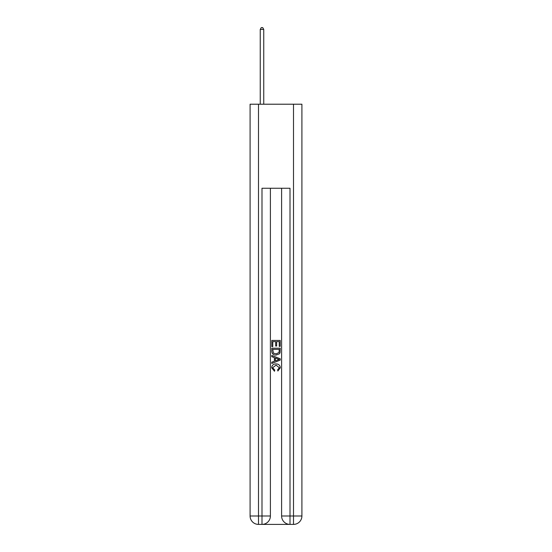 <?xml version="1.0" encoding="UTF-8"?>
<svg xmlns="http://www.w3.org/2000/svg" width="552" height="552" viewBox="0 0 552 552"><rect width="100%" height="100%" fill="white"/><g stroke="black" fill="none" stroke-linecap="round" stroke-linejoin="round"><path stroke-width="0.83" d="M262.621 524.4L289.379 524.4M258.495 104.211L258.495 515.996L250.09 515.996L250.09 104.211L301.909 104.211L301.909 515.996L293.505 515.996L293.505 104.211M290.007 524.4L290.007 515.996L281.603 515.996A8.404 8.404 0 0 0 290.007 524.4L293.505 524.4L293.505 515.996L290.007 515.996L290.007 188.253L261.993 188.253L261.993 515.996L258.495 515.996L258.495 524.4L261.993 524.4A8.404 8.404 0 0 0 270.397 515.996L261.993 515.996L261.993 524.4M270.397 188.253L270.397 515.996M281.603 515.996L281.603 188.253M293.505 524.4A8.404 8.404 0 0 0 301.909 515.996M250.09 515.996A8.404 8.404 0 0 0 258.495 524.4M271.798 346.573L271.798 340.432L280.202 340.432L280.202 346.359L279.229 346.359L279.229 341.619L276.649 341.619L276.649 346.035L275.676 346.035L275.676 341.619L272.771 341.619L272.771 346.573L271.798 346.573M271.798 351.203L271.798 348.188L280.202 348.188L280.078 352.549L279.478 353.77L276.048 355.088C273.357 355.095 271.943 353.804 271.798 351.203M272.771 349.375L273.364 353.094L276.062 353.901L279.057 352.466L279.229 349.375L272.771 349.375M271.798 356.702L271.798 355.447L280.202 358.779L280.202 360.118L271.798 363.457L271.798 362.195L274.385 361.243L274.385 357.661L271.798 356.702M277.677 358.876L275.351 358.013L275.351 360.884L279.229 359.449L277.677 358.876M272.66 367.708L274.765 370.061L274.489 371.248L271.688 367.818C271.915 365.238 273.371 363.94 276.062 363.92C278.643 363.975 280.057 365.265 280.312 367.791L277.87 371.034L277.615 369.847L279.34 367.736L276.069 365.107L272.66 367.708M263.746 104.211L263.746 29.422L260.24 29.422L260.24 104.211M260.24 29.422L261.296 27.6L262.697 27.6L263.746 29.422"/></g></svg>

